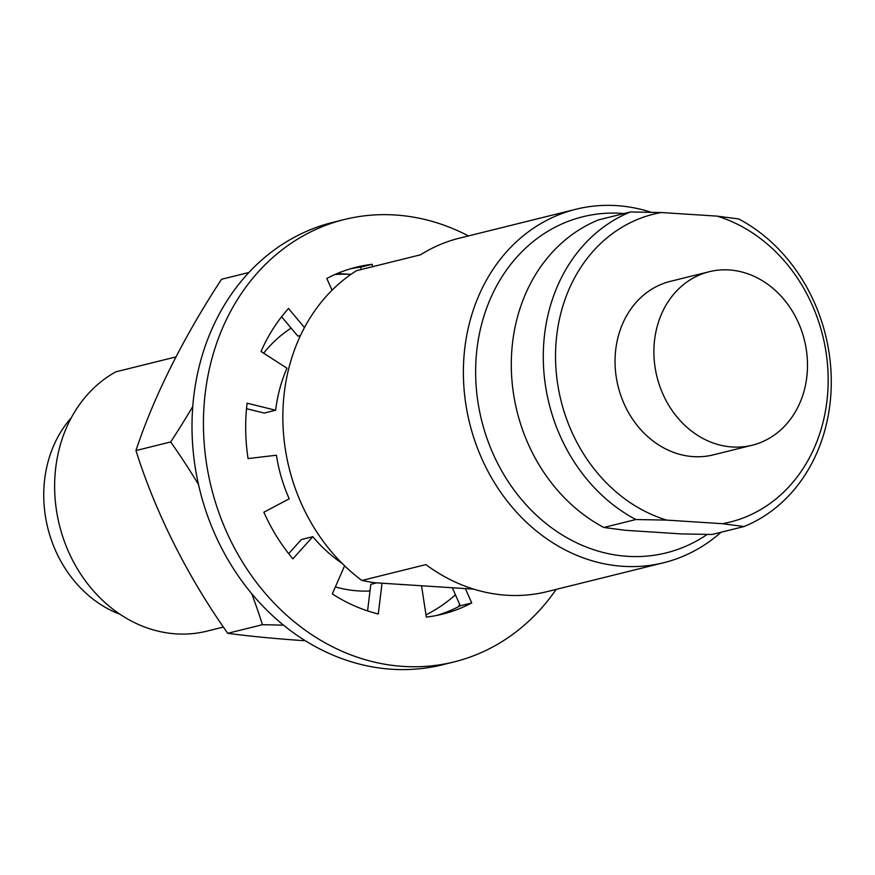 <?xml version="1.0" encoding="UTF-8"?>
<svg xmlns="http://www.w3.org/2000/svg" width="875" height="875" viewBox="0 0 875 875"><rect width="100%" height="100%" fill="white"/><g stroke="black" fill="none" stroke-linecap="round" stroke-linejoin="round"><path stroke-width="1.31" d="M744.078 526.531L722.4 523.698A158.637 134.827 76.1 0 0 828.144 376.928A158.637 134.827 76.1 0 0 717.03 216.125L738.708 218.958A167.573 142.428 -103.9 0 1 831.25 378.569A167.573 142.428 -103.9 0 1 744.078 526.531L712.086 534.472L681.264 533.903L625.527 530.305L603.848 527.472A167.573 142.428 76.1 0 1 511.317 367.872A167.573 142.428 76.1 0 1 598.478 219.898L630.481 211.958L661.292 212.527A158.637 134.827 76.1 0 0 555.559 359.297A158.637 134.827 76.1 0 0 666.663 520.1L635.841 519.531L603.848 527.472M707.208 534.428A173.162 147.175 -103.9 0 1 627.43 556.325A173.162 147.175 -103.9 0 1 475.661 375.211A173.162 147.175 -103.9 0 1 624.072 213.544M721.044 532.252A182.098 154.766 -103.9 0 1 663.709 562.712A182.098 154.766 -103.9 0 1 623.011 566.311A182.098 154.766 -103.9 0 1 463.411 375.845A182.098 154.766 -103.9 0 1 576.012 209.234A182.098 154.766 -103.9 0 1 651.142 212.253M223.355 627.069L207.025 631.127A138.523 117.731 -103.9 0 1 54.655 488.972A138.523 117.731 76.1 0 1 115.883 371.809L176.039 356.891M120.072 614.305A117.305 99.695 -103.9 0 1 43.75 497.383A117.305 99.695 76.1 0 1 71.302 417.736M291.277 328.3L290.664 328.453M576.012 209.234L459.462 238.153A182.098 154.766 76.1 0 0 420.481 254.811L356.497 270.681A182.098 154.766 -103.9 0 0 282.877 420.645A182.098 154.766 -103.9 0 0 361.911 580.475L373.614 582.663L473.725 589.137M663.709 562.712L547.159 591.62A182.098 154.766 76.1 0 1 425.895 564.594L361.911 580.475M635.841 519.531A167.573 142.428 -103.9 0 1 543.309 359.931A167.573 142.428 -103.9 0 1 630.481 211.958M722.4 523.698L666.663 520.1M661.292 212.527L717.03 216.125M713.366 454.858A89.37 75.961 -103.9 0 1 615.059 363.147A89.37 75.961 76.1 0 1 670.327 281.367L709.177 271.731A89.37 75.961 76.1 0 0 653.909 353.511A89.37 75.961 -103.9 0 0 752.216 445.211L713.366 454.858M709.177 271.731A89.37 75.961 76.1 0 1 807.483 363.442A89.37 75.961 -103.9 0 1 752.216 445.211M342.169 563.402A145.228 123.43 -103.9 0 1 312.812 536.692L292.863 558.852A178.741 151.922 -103.9 0 1 263.845 512.214L289.231 498.805A145.228 123.43 -103.9 0 1 276.423 455.23L248.073 458.577A178.741 151.922 -103.9 0 1 245.7 430.762A178.741 151.922 -103.9 0 1 247.111 403.2L275.636 410.233A145.228 123.43 -103.9 0 1 286.956 368.211L261.034 351.488A178.741 151.922 -103.9 0 1 288.498 308.503L304.467 327.567M382.025 583.198L378.295 613.988A178.741 151.922 -103.9 0 1 332.303 593.917L344.597 565.786M288.663 553.656L301.394 539.525L312.812 536.692M246.52 408.702L264.217 413.066L275.636 410.233M281.597 316.739L297.839 336.12L300.497 335.464M332.052 290.227L326.802 278.469A178.741 151.922 -103.9 0 1 356.234 267.214A178.741 151.922 -103.9 0 1 372.192 264.305L372.564 266.7M372.192 264.305L360.773 267.137L361.134 269.533M367.587 610.903L370.803 584.336L376.731 582.859M405.059 584.697A145.228 123.43 -103.9 0 1 398.508 584.27M465.336 588.591L471.745 602.941A178.741 151.922 -103.9 0 1 442.312 614.184A178.741 151.922 -103.9 0 1 426.344 617.094L421.531 585.758M452.266 587.748L460.316 605.773L471.745 602.941M360.773 267.137A178.741 151.922 76.1 0 0 350.547 268.767M436.57 615.475A178.741 151.922 76.1 0 0 460.316 605.773M556.161 589.389A227.894 193.692 -103.9 0 1 454.147 661.894A227.894 193.692 -103.9 0 1 203.47 428.028A227.894 193.692 76.1 0 1 344.389 219.516A227.894 193.692 76.1 0 1 468.464 235.922M344.389 219.516L332.97 222.348A227.894 193.692 76.1 0 0 192.041 430.872A227.894 193.692 -103.9 0 0 442.728 664.727L454.147 661.894M248.894 272.486L221.539 279.278A357.481 132.912 -54.2 0 0 170.975 366.844A357.481 132.912 -54.2 0 0 135.964 450.559A357.481 182.044 -121.3 0 0 174.059 543.867A357.481 182.044 -121.3 0 0 227.719 633.314L262.434 624.706A357.481 182.044 -121.3 0 0 251.639 593.534M135.964 450.559L170.68 441.952A357.481 132.912 -54.2 0 0 192.763 406.525M369.994 590.997A140.766 119.634 -103.9 0 1 358.225 590.898A140.766 119.634 -103.9 0 1 335.366 586.917M263.659 353.183A140.766 119.634 -103.9 0 1 291.145 328.136M426.005 614.895A178.741 151.922 76.1 0 0 455.416 594.803M350.952 274.367A178.741 151.922 76.1 0 0 334.961 274.509M283.566 625.166A357.481 49.131 179 0 0 262.434 624.706M227.719 633.314A357.481 49.131 179 0 0 305.452 640.773M459.692 604.373A357.481 132.912 125.8 0 1 458.194 606.878M337.203 273.536A357.481 49.131 -1 0 1 350.973 274.356M198.527 484.586A357.481 182.044 -121.3 0 0 170.68 441.952M370.037 590.68L368.539 591.052"/></g></svg>
